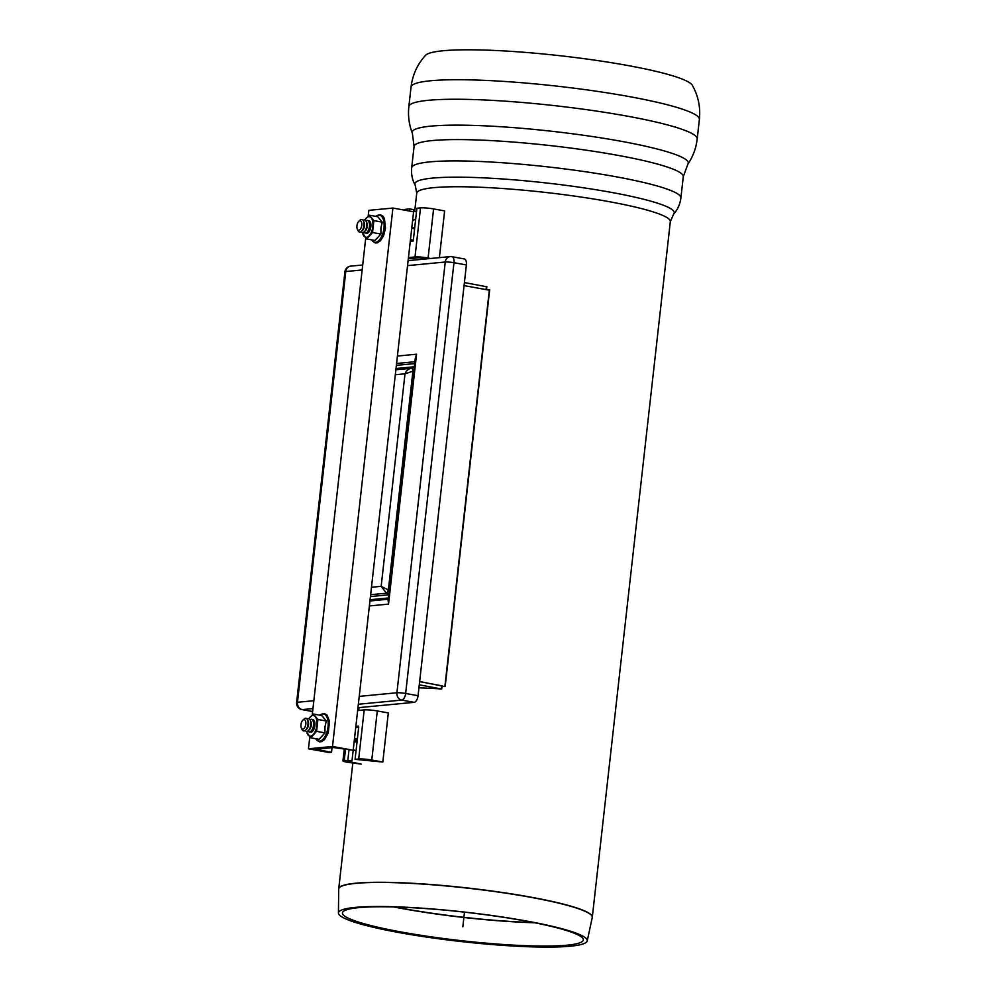 <?xml version="1.0" encoding="UTF-8"?>
<svg xmlns="http://www.w3.org/2000/svg" width="996" height="996" viewBox="0 0 996 996"><rect width="100%" height="100%" fill="white"/><g stroke="black" fill="none" stroke-linecap="round" stroke-linejoin="round"><path stroke-width="1.49" d="M308.449 748.793L332.502 746.49L353.194 750.225L333.436 747.548L315.57 749.303L331.531 752.291L329.128 752.515L308.449 748.793L309.781 736.903M368.184 216.182L368.844 210.343L392.91 208.052L332.502 746.49M365.731 238.044L312.234 715.041M392.91 208.052L413.589 211.775L353.194 750.225M332.054 747.672L331.531 752.291M414.261 367.325L411.722 368.246A3.212 1.033 86.7 0 1 411.709 368.246A3.212 1.033 86.7 0 1 412.917 371.197L413.963 370.039M411.759 368.246L411.473 368.259C408.497 368.757 406.343 370.612 405.011 373.811L412.917 371.197L388.378 589.931L381.169 586.333L386.46 593.193A3.212 0.884 -69.7 0 0 388.378 589.931L389.137 591.313M370.637 594.699L386.46 593.193L388.814 594.189M371.471 587.267L381.169 586.333L405.011 373.811L381.169 586.333L371.471 587.254M388.203 599.642L388.54 604.111L388.116 600.513L415.27 358.386L416.565 354.215L415.071 360.179M416.565 354.215L397.404 356.058L416.565 354.215L388.54 604.111L369.367 605.954M358.348 704.247L401.724 700.101A6.424 5.553 -95.5 0 1 396.918 692.768A6.424 0.759 6.4 0 1 405.646 693.465L453.964 262.707A6.424 0.759 -173.6 0 0 445.237 262.023A6.424 5.553 -95.5 0 1 450.142 256.619L450.142 256.619A6.424 5.553 -95.5 0 1 451.462 256.682A6.424 3.137 -79.8 0 1 451.898 256.694L451.898 256.694A6.424 6.424 0 0 0 450.142 256.619L408.099 260.641M362.718 264.986L350.692 266.131A6.424 5.553 84.5 0 0 345.786 271.522A6.424 0.759 -173.6 0 0 344.927 271.808L296.609 702.553A6.424 0.759 6.4 0 1 297.468 702.28A6.424 5.553 84.5 0 0 302.274 709.613L312.956 708.592M344.927 271.808L344.927 271.808A6.424 6.424 0 0 1 350.692 266.131M296.609 702.553A6.424 6.424 0 0 0 301.85 709.588L301.85 709.588A6.424 3.137 -79.8 0 0 302.274 709.613L312.632 711.48M466.377 264.948L453.964 262.707A6.424 3.137 -79.8 0 0 451.898 256.694L464.298 258.935A6.424 3.137 -79.8 0 1 466.377 264.948L418.059 695.694A6.424 3.137 -79.8 0 1 414.137 702.342L357.962 707.708M414.137 702.342L401.724 700.101A6.424 3.137 -79.8 0 0 405.646 693.465L418.059 695.694M405.011 373.811L395.3 374.733M309.868 731.886A6.424 3.137 -79.8 0 0 312.445 731.4A6.424 3.137 -79.8 0 0 314.873 725.549A6.424 3.137 -79.8 0 0 314.338 720.93A6.424 3.137 -79.8 0 0 312.084 719.573M306.581 731.45A10.433 5.092 -79.8 0 0 308.063 735.023A10.433 5.092 -79.8 0 0 313.279 734.525A10.433 5.092 -79.8 0 0 316.877 725.362A10.433 5.092 -79.8 0 0 315.271 716.697A10.433 5.092 -79.8 0 0 310.055 717.195A10.433 5.092 -79.8 0 0 308.847 718.838M308.71 718.801L313.367 714.032L317.923 719.486L316.591 731.363L310.702 737.812L306.158 731.363M317.923 719.486L326.29 720.992L321.745 715.551L313.367 714.032M326.29 720.992L324.982 726.819L324.957 732.882L316.591 731.363M324.957 732.882L319.081 739.318L310.702 737.812M368.047 220.726A6.424 3.137 100.2 0 1 370.288 222.083A6.424 3.137 100.2 0 1 368.396 232.554A6.424 3.137 100.2 0 1 365.818 233.039M364.81 219.992A10.433 5.092 100.2 0 1 366.018 218.336A10.433 5.092 100.2 0 1 371.234 217.838A10.433 5.092 100.2 0 1 372.84 226.503A10.433 5.092 100.2 0 1 369.23 235.666A10.433 5.092 100.2 0 1 364.013 236.164A10.433 5.092 100.2 0 1 362.532 232.603M362.121 232.516L366.665 238.953L372.541 232.516L373.874 220.626L369.329 215.186L364.661 219.954M366.665 238.953L375.031 240.472L380.92 234.023L380.933 227.972L382.252 222.145L373.874 220.626M382.252 222.145L377.708 216.692L369.329 215.186M380.92 234.023L372.541 232.516M486.509 289.55A127.588 15.114 6.4 0 1 489.671 289.761L445.175 686.468A127.588 15.114 -173.6 0 0 442.012 686.256M570.384 946.2A125.185 14.828 -173.6 0 0 587.217 940.934A125.185 14.828 -173.6 0 0 464.497 912.062A125.185 14.828 -173.6 0 0 338.428 913.033A125.185 14.828 -173.6 0 0 430.359 937.622A125.185 14.828 -173.6 0 0 570.384 946.2M566.998 945.192A121.188 14.355 -173.6 0 0 583.295 940.087A121.188 14.355 -173.6 0 0 464.485 912.149A121.188 14.355 -173.6 0 0 342.437 913.071A121.188 14.355 -173.6 0 0 431.442 936.875A121.188 14.355 -173.6 0 0 566.998 945.192M411.037 87.075A145.08 17.193 -173.6 0 1 557.138 86.166A145.08 17.193 -173.6 0 1 699.391 119.42C700.624 107.157 698.246 95.753 692.27 85.22A134.684 15.961 -173.6 0 0 560.536 55.776A134.684 15.961 -173.6 0 0 425.566 55.303C417.399 64.254 412.556 74.837 411.037 87.075L408.846 106.597A145.08 17.193 -173.6 0 1 554.946 105.688A145.08 17.193 -173.6 0 1 697.2 138.942C696.129 148.13 693.029 156.521 687.9 164.116A138.905 16.459 -173.6 0 0 552.07 131.298A138.905 16.459 -173.6 0 0 412.356 133.215C409.032 124.662 407.862 115.797 408.846 106.597M410.215 241.779L413.265 240.708L416.901 208.239L420.511 207.89A9.624 1.145 6.4 0 1 433.596 208.923L444.627 210.915L439.385 257.653M430.67 258.487L428.093 258.014A9.624 1.145 -173.6 0 0 415.008 256.98L408.447 257.615M408.31 258.773L419.142 257.727L428.268 258.711M404.725 210.181L404.774 209.695A9.624 1.145 6.4 0 1 406.069 209.272L409.68 208.923L409.443 211.028M413.639 211.301L416.502 211.812M408.136 260.392L409.02 260.554M414.685 228.059L411.821 227.549L413.826 209.67L409.68 208.923M344.255 760.384A9.624 1.145 -173.6 0 0 342.96 760.807A9.624 1.145 -173.6 0 0 347.716 762.338L361.15 764.094L347.741 761.342L351.999 760.782L344.255 760.384L345.475 749.49M357.639 710.534L364.2 709.911A9.624 1.145 6.4 0 1 377.285 710.945L388.315 712.937L382.813 762.027L371.782 760.035A9.624 1.145 -173.6 0 0 358.697 759.002L355.086 759.35L358.722 726.881L358.473 726.134L355.858 726.37L358.722 726.918L355.858 726.395M355.086 759.35L382.813 762.027M348.974 750.125L347.865 760.035M357.178 740.675L354.227 740.949L351.999 760.782M464.397 282.565L486.422 286.699M419.279 684.812L441.203 688.946A127.986 15.164 -173.6 0 0 418.943 687.838M419.627 681.638L441.651 685.783M412.543 221.087A16.571 8.08 100.2 0 1 415.668 219.22M368.906 221.834L369.628 223.303A4.818 2.353 100.2 0 1 368.209 231.172L367.026 232.305A6.424 3.137 -79.8 0 0 368.906 221.834A6.424 3.137 -79.8 0 0 366.951 220.427A6.424 3.137 -79.8 0 0 365.881 220.863M363.851 232.155A6.424 3.137 -79.8 0 0 367.026 232.305M366.155 221.336L366.864 222.818A4.818 2.353 100.2 0 1 365.445 230.674L364.262 231.807A6.424 3.137 -79.8 0 0 366.155 221.336A6.424 3.137 -79.8 0 0 364.2 219.929A6.424 3.137 -79.8 0 0 363.129 220.365M361.087 231.657A6.424 3.137 -79.8 0 0 364.262 231.807M363.391 220.838L364.113 222.32A4.818 2.353 100.2 0 1 362.693 230.176L361.511 231.309A6.424 3.137 -79.8 0 0 363.391 220.838A6.424 3.137 -79.8 0 0 361.436 219.431A6.424 3.137 -79.8 0 0 359.954 220.216L358.772 221.349A4.818 2.353 -79.8 0 0 357.352 229.205A4.818 2.353 -79.8 0 0 361.411 226.988A4.818 2.353 -79.8 0 0 359.88 220.763A4.818 2.353 -79.8 0 0 358.772 221.349M357.352 229.205L358.062 230.686A6.424 3.137 -79.8 0 0 361.511 231.309M355.597 750.611L356.058 750.698A16.571 8.08 100.2 0 1 355.597 750.611A16.571 8.08 100.2 0 1 353.281 749.365M312.956 720.681L313.665 722.162A4.818 2.353 100.2 0 1 312.246 730.018L311.063 731.151A6.424 3.137 -79.8 0 0 312.956 720.681A6.424 3.137 -79.8 0 0 311.001 719.274A6.424 3.137 -79.8 0 0 309.93 719.71M307.889 731.014A6.424 3.137 -79.8 0 0 311.063 731.151M310.204 720.183L310.914 721.664A4.818 2.353 100.2 0 1 309.495 729.52L308.312 730.653A6.424 3.137 -79.8 0 0 310.204 720.183A6.424 3.137 -79.8 0 0 308.237 718.776A6.424 3.137 -79.8 0 0 307.166 719.212M305.137 730.516A6.424 3.137 -79.8 0 0 308.312 730.653M307.44 719.685L308.15 721.166A4.818 2.353 100.2 0 1 306.731 729.022L305.548 730.168A6.424 3.137 -79.8 0 0 307.44 719.685A6.424 3.137 -79.8 0 0 305.486 718.278A6.424 3.137 -79.8 0 0 303.992 719.062L302.809 720.208A4.818 2.353 -79.8 0 0 301.39 728.064A4.818 2.353 -79.8 0 0 305.448 725.847A4.818 2.353 -79.8 0 0 303.929 719.61A4.818 2.353 -79.8 0 0 302.809 720.208M301.39 728.064L302.112 729.545A6.424 3.137 -79.8 0 0 305.548 730.168M442.037 686.007L419.64 681.525M464.049 285.615L489.335 290.185L444.926 686.095M464.485 912.149L462.841 926.803M414.324 366.765L395.997 368.52M414.896 361.735L396.57 363.49M414.685 363.602L396.358 365.345M370.064 599.729L388.39 597.974M407.538 265.621L445.237 262.023L396.918 692.768L359.232 696.378M313.84 700.711L297.468 702.28L345.786 271.522L362.158 269.966M370.425 596.567L388.751 594.811M315.67 738.708A13.807 6.735 -79.8 0 0 319.591 741.186A13.807 6.735 -79.8 0 0 328.182 724.266A13.807 6.735 -79.8 0 0 319.903 715.215M375.853 216.369A13.807 6.735 100.2 0 1 383.97 228.047A13.807 6.735 100.2 0 1 375.542 242.339A13.807 6.735 100.2 0 1 371.62 239.849M338.428 913.033L338.702 889.092A127.575 15.114 6.4 0 1 467.186 888.108A127.575 15.114 6.4 0 1 592.259 917.528L592.309 917.192A127.588 15.114 -173.6 0 0 467.199 887.946A127.588 15.114 -173.6 0 0 338.727 888.756A127.588 15.114 -173.6 0 0 338.715 888.918M592.284 917.366A127.588 15.114 -173.6 0 0 592.309 917.192L670.32 221.647A127.588 15.114 -173.6 0 0 545.223 192.402A127.588 15.114 -173.6 0 0 416.739 193.199L414.685 211.488M533.744 922.57A123.579 14.641 6.4 0 1 394.628 906.958M393.681 906.933A123.566 14.641 -173.6 0 0 534.678 922.757M687.9 164.116L683.281 176.653A135.456 16.048 -173.6 0 0 550.464 145.603A135.456 16.048 -173.6 0 0 414.075 146.462L412.356 133.215M683.281 176.653L680.89 197.955A135.456 16.048 -173.6 0 0 548.074 166.917A135.456 16.048 -173.6 0 0 411.684 167.764L414.075 146.462M670.32 221.647L673.645 214.103A130.501 15.463 -173.6 0 0 546.281 182.965A130.501 15.463 -173.6 0 0 415.183 185.119C412.257 179.903 411.087 174.126 411.684 167.764M433.596 208.923L428.093 258.014M415.008 256.98L420.511 207.89M406.069 209.272L405.945 210.405M350.256 760.956L350.119 762.102M377.285 710.945L371.782 760.035M358.697 759.002L364.2 709.911M486.434 286.537L486.098 289.599M441.676 685.609L441.315 688.784M411.734 228.233L414.597 228.756M414.672 228.072L411.809 227.549M410.352 240.534L413.178 241.044M413.328 240.161L410.464 239.638M355.784 727.092L358.647 727.603M354.327 740.327L354.24 740.949A0.797 0.697 -95.5 0 1 354.837 741.871L357.066 741.659M354.215 741.049A1.606 0.784 -79.8 0 0 354.837 741.871M354.402 739.393L357.265 739.904M357.365 739.007L354.501 738.484M395.86 369.753L411.709 368.246M369.927 600.974L388.253 599.219M301.85 709.588L312.62 711.53M315.583 738.683L319.318 741.833L321.447 741.684L324.522 739.605L328.269 732.894L329.502 721.266L327.024 715.066L324.41 713.559L319.816 715.203M371.533 239.837L375.28 242.987L377.347 242.85L380.372 240.87L383.522 235.89L385.477 228.308L384.444 218.547L382.937 216.157L380.385 214.713L375.766 216.344M338.702 889.092L352.796 763.247M359.046 707.608L358.722 710.434M587.217 940.934L592.259 917.528M673.645 214.103C677.641 209.67 680.056 204.292 680.89 197.955M416.739 193.199L415.183 185.119M699.391 119.42L697.2 138.942M344.255 749.278L342.96 760.807M486.832 286.661L486.496 289.662M442.075 685.746L441.714 688.908"/></g></svg>
